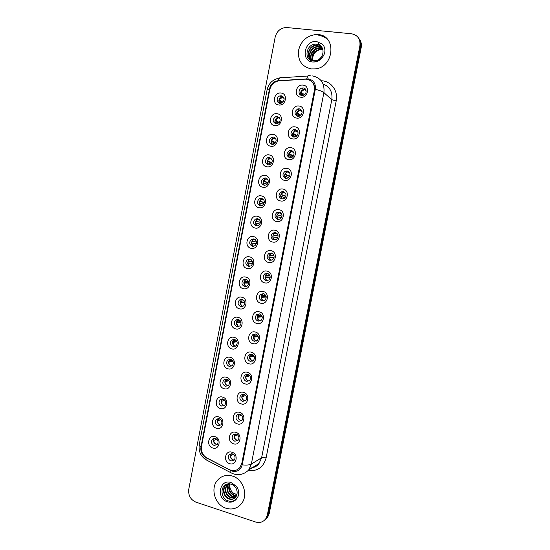 <?xml version="1.0" encoding="UTF-8"?>
<svg xmlns="http://www.w3.org/2000/svg" width="550" height="550" viewBox="0 0 550 550"><rect width="100%" height="100%" fill="white"/><g stroke="black" fill="none" stroke-linecap="round" stroke-linejoin="round"><path stroke-width="0.82" d="M274.759 125.641C267.589 124.905 269.974 112.454 277.056 113.719C284.274 114.414 281.854 126.961 274.759 125.641M277.365 116.435L275.907 116.552C272.284 119.288 272.291 121.722 275.935 123.867L277.482 123.723C281.036 120.952 281.002 118.525 277.365 116.435M270.799 146.238C263.656 145.434 266.035 133.024 273.089 134.351C280.287 135.114 277.867 147.627 270.799 146.238M273.412 136.998L271.755 137.177C268.338 139.947 268.421 142.361 271.989 144.409L273.728 144.21C277.069 141.398 276.966 138.999 273.412 136.998M266.853 166.774C259.731 165.901 262.103 153.526 269.136 154.921C276.306 155.753 273.9 168.224 266.853 166.774M269.466 157.506L267.623 157.74C264.413 160.538 264.557 162.924 268.049 164.89L269.968 164.629C273.116 161.796 272.944 159.424 269.466 157.506M262.921 187.248C255.819 186.306 258.184 173.965 265.189 175.429C272.339 176.323 269.94 188.767 262.921 187.248M265.533 177.946L263.519 178.241C260.501 181.06 260.7 183.418 264.117 185.316L266.207 184.992C269.163 182.146 268.943 179.795 265.533 177.946M258.995 207.659C251.914 206.656 254.272 194.349 261.257 195.876C268.379 196.845 265.987 209.248 258.995 207.659M261.614 198.33L259.449 198.688C256.603 201.52 256.857 203.851 260.205 205.679L262.439 205.294C265.224 202.441 264.949 200.117 261.614 198.33M255.083 228.016C248.029 226.944 250.381 214.672 257.338 216.267C264.44 217.298 262.054 229.666 255.083 228.016M257.709 218.659L255.399 219.072C252.718 221.904 253.021 224.208 256.3 225.981L258.672 225.534C261.298 222.681 260.975 220.392 257.709 218.659M251.178 248.304C244.145 247.17 246.489 234.939 253.433 236.589C260.507 237.696 258.129 250.023 251.178 248.304M253.811 238.92L251.377 239.394C248.847 242.22 249.191 244.496 252.402 246.221L254.897 245.719C257.373 242.873 257.008 240.611 253.811 238.92M247.287 268.544C240.281 267.341 242.619 255.145 249.535 256.864C256.589 258.026 254.217 270.325 247.287 268.544M249.92 259.126L247.383 259.655C244.991 262.474 245.369 264.722 248.524 266.406L251.123 265.849C253.461 263.017 253.062 260.776 249.92 259.126M243.409 288.716C236.424 287.451 238.755 275.289 245.651 277.069C252.677 278.307 250.312 290.558 243.409 288.716M246.049 279.276L243.409 279.854C241.141 282.659 241.56 284.886 244.654 286.536L247.349 285.924C249.562 283.106 249.129 280.885 246.049 279.276M239.539 308.832C232.581 307.498 234.905 295.371 241.773 297.22C248.779 298.519 246.421 310.743 239.539 308.832M242.186 299.365L239.456 299.991C237.311 302.782 237.751 304.982 240.79 306.597L243.574 305.944C245.678 303.139 245.211 300.946 242.186 299.365M235.682 328.893C228.745 327.491 231.062 315.404 237.909 317.316C244.894 318.677 242.543 330.859 235.682 328.893M238.336 319.392L235.524 320.059C233.482 322.836 233.956 325.022 236.947 326.611L239.8 325.909C241.801 323.125 241.306 320.952 238.336 319.392M231.839 348.893C224.923 347.428 227.232 335.369 234.059 337.343C241.017 338.772 238.673 350.921 231.839 348.893M234.492 339.364L231.619 340.072C229.673 342.829 230.168 344.994 233.111 346.562L236.032 345.819C237.93 343.049 237.414 340.897 234.492 339.364M228.002 368.83C221.114 367.304 223.417 355.286 230.216 357.321C237.153 358.813 234.816 370.927 228.002 368.83M230.663 359.274L227.728 360.023C225.871 362.759 226.394 364.904 229.281 366.451L232.265 365.674C234.073 362.931 233.544 360.793 230.663 359.274M224.18 388.712C217.312 387.124 219.608 375.141 226.387 377.238C233.303 378.792 230.972 390.871 224.18 388.712M226.841 379.136L223.85 379.913C222.083 382.628 222.619 384.752 225.466 386.286L228.504 385.481C230.23 382.752 229.68 380.634 226.841 379.136M220.371 408.54C213.524 406.89 215.813 394.934 222.571 397.093C229.46 398.716 227.136 410.761 220.371 408.54M223.039 398.929L219.993 399.74C218.302 402.435 218.859 404.546 221.664 406.065L224.744 405.226C226.401 402.524 225.83 400.421 223.039 398.929M216.569 428.306C209.742 426.594 212.032 414.672 218.762 416.9C225.631 418.578 223.314 430.588 216.569 428.306M219.237 418.674L216.15 419.506C214.534 422.18 215.105 424.277 217.869 425.783L220.997 424.923C222.578 422.242 221.994 420.152 219.237 418.674M212.781 448.016C205.975 446.243 208.258 434.356 214.968 436.638C221.815 438.384 219.505 450.361 212.781 448.016M215.456 438.357L212.327 439.209C210.774 441.87 211.365 443.946 214.087 445.445L217.25 444.565C218.769 441.904 218.171 439.828 215.456 438.357M278.733 104.988C271.535 104.321 273.934 91.836 281.036 93.026C288.276 93.651 285.849 106.239 278.733 104.988M281.332 95.81L280.094 95.879C276.299 96.614 276.127 102.953 279.902 103.262L281.229 103.173C285.01 100.451 285.044 97.996 281.332 95.81M296.677 118.078C289.362 117.363 291.789 104.782 299.014 106.026C306.384 106.7 303.916 119.391 296.677 118.078M299.262 108.797L297.791 108.921C294.078 111.684 294.085 114.146 297.804 116.304L299.379 116.153C303.009 113.348 302.968 110.894 299.262 108.797M292.648 138.896C285.354 138.105 287.774 125.565 294.972 126.878C302.314 127.621 299.86 140.271 292.648 138.896M295.233 129.58L293.535 129.766C290.063 132.578 290.146 135.011 293.782 137.067L295.57 136.854C298.973 134.001 298.856 131.574 295.233 129.58M288.626 159.644C281.359 158.792 283.772 146.286 290.943 147.668C298.265 148.479 295.811 161.088 288.626 159.644M291.218 150.301L289.314 150.549C286.062 153.402 286.213 155.801 289.774 157.767L291.761 157.486C294.944 154.605 294.759 152.213 291.218 150.301M284.618 180.338C277.372 179.41 279.778 166.946 286.928 168.396C294.222 169.276 291.782 181.851 284.618 180.338M287.217 170.961L285.127 171.277C282.081 174.151 282.294 176.522 285.773 178.406L287.946 178.049C290.916 175.154 290.675 172.796 287.217 170.961M280.624 200.963C273.398 199.973 275.798 187.543 282.927 189.056C290.194 190.011 287.76 202.544 280.624 200.963M283.222 191.558L280.968 191.95C278.114 194.824 278.382 197.168 281.786 198.983L284.116 198.557C286.907 195.656 286.605 193.325 283.222 191.558M276.636 221.533C269.438 220.474 271.831 208.079 278.939 209.66C286.179 210.684 283.752 223.176 276.636 221.533M279.242 212.101L276.843 212.554C274.161 215.428 274.484 217.745 277.812 219.498L280.287 219.003C282.899 216.109 282.556 213.806 279.242 212.101M272.663 242.041C265.492 240.914 267.877 228.553 274.959 230.202C282.178 231.296 279.757 243.753 272.663 242.041M275.275 232.574L272.738 233.097C270.222 235.964 270.586 238.253 273.845 239.951L276.444 239.394C278.905 236.507 278.52 234.231 275.275 232.574M268.702 262.488C261.553 261.291 263.931 248.971 270.985 250.683C278.183 251.845 275.77 264.261 268.702 262.488M271.322 252.993L268.668 253.571C266.296 256.431 266.702 258.692 269.892 260.349L272.607 259.731C274.924 256.857 274.498 254.609 271.322 252.993M264.749 282.872C257.627 281.614 259.999 269.321 267.032 271.102C274.202 272.332 271.796 284.714 264.749 282.872M267.376 273.35L264.619 273.982C262.377 276.836 262.824 279.063 265.952 280.686L268.764 280.012C270.951 277.152 270.49 274.931 267.376 273.35M260.817 303.201C253.715 301.868 256.08 289.616 263.086 291.466C270.236 292.758 267.836 305.106 260.817 303.201M263.443 293.645L260.597 294.332C258.479 297.165 258.954 299.372 262.02 300.96L264.921 300.231C266.991 297.392 266.496 295.199 263.443 293.645M256.891 323.462C249.81 322.073 252.168 309.856 259.153 311.768C266.282 313.122 263.883 325.435 256.891 323.462M259.518 313.885L256.596 314.621C254.588 317.433 255.09 319.612 258.108 321.173L261.085 320.403C263.044 317.584 262.522 315.404 259.518 313.885M252.972 343.668C245.919 342.21 248.27 330.034 255.234 332.007C262.336 333.431 259.951 345.709 252.972 343.668M255.606 334.063L252.615 334.84C250.704 337.631 251.233 339.797 254.196 341.33L257.249 340.519C259.105 337.714 258.562 335.562 255.606 334.063M249.067 363.818C242.041 362.292 244.386 350.151 251.322 352.186C258.404 353.678 256.025 365.915 249.067 363.818M251.708 354.179L248.648 354.998C246.84 357.768 247.39 359.913 250.305 361.426L253.413 360.573C255.179 357.796 254.616 355.664 251.708 354.179M245.176 383.907C238.171 382.312 240.508 370.205 247.424 372.309C254.478 373.862 252.106 386.066 245.176 383.907M247.823 374.241L244.709 375.093C242.983 377.836 243.554 379.961 246.421 381.466L249.583 380.579C251.268 377.822 250.683 375.712 247.823 374.241M241.299 403.934C234.314 402.277 236.644 390.204 243.54 392.37C250.566 393.993 248.201 406.161 241.299 403.934M243.946 394.24L240.783 395.12C239.133 397.849 239.724 399.953 242.55 401.445L245.754 400.531C247.363 397.794 246.764 395.697 243.946 394.24M237.428 423.906C230.471 422.187 232.794 410.149 239.663 412.376C246.668 414.061 244.31 426.195 237.428 423.906M240.082 414.184L236.878 415.092C235.297 417.794 235.902 419.891 238.686 421.369L241.938 420.427C243.471 417.718 242.859 415.635 240.082 414.184M233.571 443.816C226.634 442.035 228.951 430.031 235.799 432.321C242.784 434.067 240.433 446.167 233.571 443.816M236.225 434.067L232.987 434.995C231.474 437.683 232.093 439.759 234.843 441.231L238.123 440.268C239.594 437.58 238.968 435.511 236.225 434.067M229.728 463.671C222.812 461.821 225.122 449.859 231.949 452.21C238.906 454.018 236.562 466.084 229.728 463.671M232.389 453.894L229.109 454.843C227.659 457.504 228.291 459.573 231 461.038L234.314 460.054C235.73 457.387 235.084 455.331 232.389 453.894M300.726 97.206C293.377 96.552 295.817 83.937 303.064 85.112C310.454 85.718 307.986 98.443 300.726 97.206M303.304 87.945L302.074 88.021C298.176 88.743 297.976 95.184 301.84 95.48L303.174 95.391C307.017 94.579 307.127 88.22 303.304 87.945M275.681 123.819C274.223 121.165 274.876 119.109 277.633 117.659L279.421 117.604M271.927 144.396C270.291 141.838 270.813 139.755 273.501 138.139L275.296 137.995M268.207 164.911C266.379 162.456 266.778 160.339 269.397 158.572L271.157 158.324M264.516 185.357C262.494 183.006 262.762 180.867 265.32 178.942L267.018 178.613M260.844 205.728C258.637 203.486 258.782 201.327 261.271 199.251L262.879 198.853M257.194 226.022C254.808 223.898 254.822 221.726 257.242 219.505L258.741 219.044M253.557 246.249C250.999 244.248 250.896 242.062 253.248 239.697L254.609 239.195M249.927 266.393C247.211 264.516 246.991 262.329 249.274 259.82L250.491 259.298M246.311 286.461C243.444 284.714 243.114 282.528 245.321 279.888L246.386 279.366M242.694 306.46C239.69 304.844 239.257 302.651 241.395 299.894L242.296 299.393M239.071 326.384L238.893 326.349C235.923 324.768 235.455 322.603 237.483 319.846L238.239 319.371M235.448 346.239L235.077 346.17C232.155 344.616 231.667 342.464 233.599 339.728L234.197 339.302M231.825 366.032L231.275 365.936C228.401 364.402 227.886 362.271 229.728 359.549L230.189 359.191M228.188 385.756L227.48 385.646C224.654 384.127 224.118 382.009 225.871 379.308L226.208 379.026M224.551 405.419L223.699 405.295C220.907 403.789 220.357 401.692 222.042 399.011L222.255 398.812M220.907 425.019L219.931 424.896C217.181 423.397 216.611 421.314 218.219 418.653L218.322 418.55M217.257 444.565L216.171 444.434C213.455 442.942 212.871 440.88 214.417 438.233L214.424 438.226M279.455 103.166C278.19 100.423 278.974 98.409 281.799 97.116L283.546 97.157M297.275 116.188C295.928 113.52 296.636 111.485 299.386 110.083L301.462 110.103M293.459 136.998C291.913 134.434 292.483 132.364 295.157 130.79L297.261 130.694M289.678 157.747C287.925 155.279 288.358 153.175 290.964 151.436L293.047 151.222M285.924 178.427C283.972 176.062 284.261 173.931 286.798 172.033L288.826 171.703M282.198 199.024C280.039 196.783 280.197 194.624 282.666 192.562L284.597 192.136M278.499 219.553C276.141 217.429 276.162 215.256 278.561 213.029L280.369 212.527M274.814 239.999C272.271 238.006 272.161 235.819 274.484 233.441L276.141 232.87M271.15 260.363C268.421 258.507 268.18 256.314 270.435 253.784L271.927 253.179M267.486 280.651C264.591 278.933 264.234 276.739 266.413 274.065L267.719 273.439M263.828 300.857C260.776 299.282 260.308 297.089 262.412 294.278L263.539 293.666M260.171 320.994L259.937 320.946C256.939 319.399 256.438 317.226 258.431 314.435L259.38 313.851M256.506 341.048L256.053 340.972C253.103 339.446 252.581 337.294 254.478 334.524L255.248 333.994M252.828 361.041L252.182 360.938C249.281 359.432 248.738 357.301 250.539 354.551L251.144 354.083M249.15 380.957L248.318 380.848C245.465 379.356 244.901 377.245 246.62 374.516L247.074 374.131M245.458 400.819L244.468 400.703C241.663 399.224 241.072 397.127 242.715 394.419L243.038 394.123M241.759 420.612L240.632 420.496C237.861 419.024 237.263 416.948 238.831 414.26L239.03 414.061M238.054 440.351L236.803 440.234C234.073 438.769 233.461 436.707 234.96 434.039L235.049 433.943M234.334 460.027L232.987 459.91C230.299 458.466 229.666 456.418 231.096 453.771L229.109 454.843M301.125 95.308C299.977 92.544 300.816 90.551 303.641 89.32L305.663 89.458M304.954 79.152L306.659 79.2C312.4 80.52 314.964 84.329 314.346 90.626L241.808 463.354L239.938 467.479C236.981 470.752 233.427 471.46 229.288 469.597L206.972 458.013C202.696 455.373 200.867 451.495 201.492 446.366L269.748 89.774C270.903 85.071 273.707 82.142 278.169 80.974L304.954 79.152M325.703 94.256L323.916 92.544M318.024 34.561L316.456 34.485C306.804 35.509 300.795 40.968 298.43 50.868C297.859 60.851 302.17 66.873 311.348 68.929L315.123 68.908C334.228 67.451 336.951 35.461 318.024 34.561L316.456 34.485C306.804 35.509 300.795 40.968 298.43 50.868C297.859 60.851 302.17 66.873 311.348 68.929L315.123 68.908C334.228 67.451 336.951 35.461 318.024 34.561M232.334 476.025C226.462 474.423 221.533 475.812 217.553 480.184C209.997 488.421 214.995 505.044 226.077 508.269C232.327 510.043 237.497 508.468 241.587 503.539C248.566 494.986 243.114 478.94 232.334 476.025C226.462 474.423 221.533 475.812 217.553 480.184C209.997 488.421 214.995 505.044 226.077 508.269C232.327 510.043 237.497 508.468 241.587 503.539C248.566 494.986 243.114 478.94 232.334 476.025M311.52 81.407C314.091 83.834 315.067 86.934 314.456 90.716L241.945 463.272L240.075 467.397L237.772 469.411M308.316 78.863L278.279 80.678C273.68 81.338 270.751 84.054 269.507 88.832L200.949 447.054C200.386 451.715 202.042 455.249 205.934 457.648L232.203 471.137C237.318 472.175 240.653 470.085 242.206 464.881L315.329 89.272C315.886 83.531 313.548 80.066 308.316 78.863M264.694 520.032L266.805 517.839L268.304 514.195L360.553 46.647C361.137 43.326 360.463 40.439 358.518 37.991C360.463 40.439 361.137 43.326 360.553 46.647L268.304 514.195L266.805 517.839L264.694 520.032M255.592 522.005C259.827 523.194 263.244 522.081 265.836 518.664L267.334 515.006L359.893 45.767C360.553 39.05 357.761 35.049 351.519 33.777L286.316 27.5C280.521 27.933 276.808 31.151 275.158 37.152L188.767 489.273C188.162 495.44 190.568 499.737 195.986 502.178L255.592 522.005M265.664 519.207L267.768 517.021L269.259 513.391L361.206 47.52C361.79 44.206 361.116 41.332 359.184 38.899M300.575 92.819L303.6 95.253M300.802 91.891L304.48 94.765M304.631 89.231L301.001 91.946M302.72 95.48L300.637 93.816L300.685 94.332M282.714 97.02L279.283 99.688L282.865 102.245M283.442 97.013L282.968 97.006M278.843 100.389L282.184 102.761M281.243 103.166L278.926 101.53L279.043 102.41M296.601 113.307L300.142 115.809M296.814 112.523L300.822 115.294M300.286 109.931L297.007 112.571M299.179 116.215L296.649 114.434L296.718 115.115M292.641 133.733L296.663 136.201M292.841 133.086L297.165 135.692M295.948 130.597L293.026 133.134M295.666 136.812L292.662 134.991L292.779 135.857M288.709 154.11L293.136 156.427M288.874 153.594L293.473 155.959M291.617 151.229L289.053 153.636M292.153 157.279L288.695 155.485L288.86 156.564M284.783 174.426L289.548 176.495M284.928 174.041L289.74 176.11M287.306 171.827L285.093 174.082M288.626 177.595L284.735 175.924L284.976 177.224M278.472 117.507L275.357 120.099L279.228 122.519M274.945 120.677L278.719 123.028M277.743 123.626L275.007 121.935L275.165 122.994M274.237 137.961L271.446 140.449L275.577 142.677M271.061 140.91L275.22 143.151M274.244 143.956L271.095 142.278L271.315 143.529M270.016 158.373L267.548 160.738L271.886 162.724M267.197 161.088L271.666 163.13M270.744 164.168L267.197 162.566L267.493 164.017M327.993 39.944C325.504 37.352 322.444 35.853 318.821 35.461M322.582 48.723L319.082 44.928L316.8 44.248C306.35 42.639 302.995 59.936 312.984 61.016C317.144 61.463 320.574 59.778 323.29 55.963L324.521 53.611C325.249 50.696 324.933 48.029 323.579 45.602L321.874 43.931C320.987 42.824 316.518 41.999 319.007 43.986L322.616 48.819C323.283 51.026 323.139 53.247 322.183 55.474C320.746 58.424 318.498 60.163 315.446 60.699L313.981 60.72C305.03 60.314 307.182 44.956 316.718 45.224L321.668 47.052M312.414 60.39C311.321 54.244 314.002 50.524 320.464 49.246L322.829 49.61M312.641 60.466C311.747 54.402 314.456 50.772 320.767 49.576L322.877 49.864M311.541 60.012C308.701 55.385 313.163 47.719 319.227 47.919L322.568 48.682M311.747 60.122C309.134 55.468 313.589 48.063 319.536 48.256L322.644 48.902M310.764 59.531C307.01 55.076 311.444 46.358 317.982 46.578L322.163 47.829M310.949 59.661C307.429 55.151 311.871 46.695 318.292 46.915L322.272 48.036M310.228 59.097C305.766 54.849 310.138 45.327 317.034 45.561L321.805 47.238M319.082 44.928L322.114 47.671M312.943 60.548C312.207 55.894 314.029 52.36 318.395 49.954M310.454 60.094L310.372 58.953M310.372 58.664L310.688 56.258M311.637 53.749L316.161 49.012M318.759 47.939L321.413 47.575M311.142 55.433C312.338 52.147 314.579 49.816 317.879 48.441M231.296 484.055L226.545 484.323C219.842 486.798 220.942 498.321 227.638 500.692C231.488 502.04 234.671 501.126 237.201 497.942L238.349 495.894C239.037 493.192 238.748 490.524 237.483 487.891L235.902 485.925L233.083 484.082C232.238 484.069 232.567 484.605 234.073 485.691C237.091 488.854 237.875 492.284 236.424 495.976L235.785 497.014C233.984 499.173 231.688 499.819 228.889 498.96C223.926 497.351 221.698 489.534 225.363 485.492L226.772 484.213M236.472 495.88L233.949 495.502C229.206 492.999 227.728 489.074 229.508 483.718M236.589 495.605L234.369 495.213C229.749 492.828 228.222 489.005 229.79 483.739M235.895 496.863L232.286 496.636C227.047 493.652 225.768 489.356 228.449 483.752M236.053 496.629L232.705 496.354C227.583 493.494 226.256 489.287 228.704 483.725M235.208 497.674L230.594 497.791C225.129 494.546 223.953 490.078 227.081 484.406L227.508 483.945M235.393 497.489L231.021 497.502C225.555 494.257 224.386 489.803 227.508 484.131L227.728 483.883M234.623 498.183C232.952 499.159 231.186 499.324 229.316 498.664C224.359 497.062 222.131 489.259 225.796 485.217L226.909 484.151M236.906 494.697L233.585 493.247C230.512 490.848 229.329 487.685 230.038 483.766M233.585 493.247L236.933 494.594M280.885 194.679L285.856 196.426M280.988 194.425L285.938 196.151M285.649 193.366L283.002 192.404L281.146 194.466M285.072 197.773L280.789 196.302L281.882 198.997M277.007 214.878L282.047 216.239M277.056 214.754L282.061 216.095M278.781 212.912L277.207 214.789M281.462 217.827L276.856 216.617L278.169 219.546M277.784 237.744L272.786 236.823M273.144 235.022L278.101 235.964M274.581 233.379L273.288 235.049M277.778 237.765L272.931 236.871L273.543 238.961M265.822 178.743L263.656 180.964L268.153 182.669M263.347 181.211L268.036 182.978M267.218 184.243L263.306 182.792L264.268 185.336M261.649 199.079L259.779 201.142L264.351 202.517M259.518 201.266L264.316 202.716M263.656 204.201L259.428 202.957L260.59 205.721M257.51 219.361L255.915 221.251L260.487 222.289M255.702 221.265L260.487 222.351M260.04 224.049L255.564 223.066L256.933 226.036M274.051 257.441L268.861 256.884M269.239 255.228L274.051 255.778M271.618 253.069L269.369 255.255M274.017 257.606L269.019 257.07L269.816 259.442M270.181 277.062L264.962 276.891M265.347 275.378L269.913 275.564M267.417 273.357L266.393 274.065L264.619 273.982M266.317 274.141L265.471 275.399M270.167 277.372L265.121 277.214L266.131 279.861M266.186 296.643L261.078 296.842M261.47 295.467L265.712 295.343M262.721 293.968L262.377 294.278M262.247 294.422L261.58 295.481M266.234 297.089L261.229 297.296L262.481 300.211M262.068 316.209L257.207 316.738M257.599 315.494L261.456 315.116M258.741 314.091L258.383 314.435M258.225 314.634L257.702 315.507M262.226 316.772L257.352 317.316L258.871 320.485M257.861 335.782L253.364 336.579M253.742 335.466L257.159 334.902M254.781 334.146L254.409 334.531M254.231 334.771L253.832 335.479M258.163 336.442L253.488 337.281L255.282 340.677M255.867 341.007L256.266 341.158M253.413 239.594L252.058 241.306L256.548 242M254.375 239.085L253.605 239.463M256.389 243.719L251.522 242.997M256.362 243.801L251.708 243.114L252.526 245.513M249.349 259.772L248.215 261.305L252.539 261.669M250.25 259.215L249.631 259.559M252.649 263.257L247.672 262.866M252.615 263.478L247.864 263.106L248.875 265.746M246.153 279.297L244.379 281.243L248.469 281.304M248.799 282.734L243.836 282.679M248.799 283.085L244.035 283.037L245.259 285.918M241.333 299.942L240.556 301.125L244.344 300.933M241.739 299.571L239.456 299.991M244.839 302.177L240.02 302.445M244.915 302.651L240.212 302.919L241.67 306.02M237.38 319.935L236.748 320.946L240.171 320.554M237.834 319.488L237.456 319.846M240.797 321.606L236.225 322.149M240.969 322.183L236.404 322.733L238.109 326.047M253.577 355.382L249.535 356.359M249.899 355.382L252.849 354.702M250.841 354.145L250.463 354.571M250.278 354.832L249.975 355.389M254.052 356.104L249.631 357.184L251.714 360.779M252.079 360.965L252.629 361.158M249.246 375.004L245.719 376.083M246.07 375.237L248.538 374.516M246.867 374.131L246.531 374.543M246.345 374.825L246.132 375.244M249.906 375.76L245.788 377.032C245.898 378.764 246.689 380.022 248.16 380.799M244.887 394.652L241.931 395.739M242.248 395.038L244.234 394.329M245.754 395.416L241.952 396.825C242.089 398.695 242.976 400.001 244.606 400.737M240.508 414.336L238.171 415.332M237.318 414.686L237.744 414.721M238.562 414.597L239.958 414.15M241.594 415.064L238.129 416.556C238.294 418.564 239.271 419.911 241.058 420.585M236.129 434.039L234.431 434.864M233.688 434.397L234.163 434.431M234.699 434.383L235.702 433.957M237.442 434.699L234.321 436.232C234.513 438.371 235.572 439.746 237.497 440.357M231.742 453.764L230.732 454.314M230.134 454.046L230.539 454.066M230.869 454.087L231.481 453.75M233.31 454.328L230.519 455.854C230.746 458.116 231.88 459.518 233.936 460.054M233.454 339.859L232.946 340.718L235.984 340.175M233.942 339.336L233.558 339.735M236.672 341.034L232.444 341.798M236.981 341.694L232.609 342.499L234.561 345.991M229.563 359.707L229.157 360.429L231.777 359.803M230.024 359.178L229.673 359.562M232.492 360.47L228.676 361.391M232.952 361.192L228.821 362.203C228.917 363.859 229.659 365.076 231.034 365.86M225.692 379.5L225.383 380.078L227.576 379.424M228.271 379.926L224.929 380.93M228.91 380.676L225.039 381.851C225.163 383.639 225.988 384.904 227.508 385.653M221.849 399.217L221.616 399.678L223.383 399.046M224.029 399.396L221.203 400.407M224.847 400.152L221.272 401.445C221.423 403.356 222.324 404.663 223.994 405.364M220.791 419.616L217.518 420.977C217.683 422.998 218.659 424.339 220.44 424.992L220.474 424.999M218.034 418.873L219.202 418.66M216.583 419.127L217.002 419.155M219.773 418.88L217.498 419.822M216.734 439.065L213.771 440.461C213.943 442.475 214.913 443.822 216.686 444.496L216.954 444.565M214.06 438.701L215.057 438.261M213.029 438.639L213.496 438.666M215.511 438.371L213.812 439.168M321.241 80.761C330.969 80.871 338.415 90.833 336.188 100.966L266.097 457.971C264.055 457.428 262.556 457.353 261.614 457.758L331.794 99.681C332.736 91.946 329.849 86.728 323.125 84.019M266.097 457.971C263.429 467.314 257.489 471.494 248.27 470.504M249.947 468.057C253.646 467.913 256.685 466.379 259.057 463.451L261.614 457.758L251.343 464.076L248.703 469.975L259.057 463.451C257.847 465.52 255.482 467.012 251.962 467.926M306.762 78.822C307.663 75.763 308.777 74.779 310.104 75.866L310.516 75.845M242.206 464.881C246.558 465.314 249.604 465.046 251.343 464.076L323.895 92.641C322.52 91.506 319.667 90.386 315.329 89.272M279.579 78.004C272.862 79.303 268.709 83.208 267.114 89.719L269.507 88.832M200.949 447.054L199.244 444.641C198.385 451.289 200.688 456.369 206.154 459.876L207.742 460.701M205.934 457.648L206.154 459.876L232.375 473.481M308.048 76.003L281.957 77.729C280.486 76.67 279.262 77.653 278.279 80.678M230.801 470.559L230.911 472.752L232.897 473.701C238.817 475.709 244.09 474.471 248.703 469.975M312.599 75.927C321.028 77.846 324.796 83.414 323.895 92.641L331.794 99.681L336.188 100.966M267.334 515.006L269.259 513.391M359.893 45.767L361.206 47.52M245.004 281.249L244.722 282.693M241.189 301.091L240.934 302.39M237.38 320.877L237.16 322.039M233.592 340.601L233.393 341.626M229.811 360.271L229.639 361.164M351.319 97.632L278.657 465.795M279.043 463.849L279.373 463.389M321.874 43.931L316.669 41.518C304.356 39.786 300.245 61.112 312.696 61.999C317.233 62.239 320.767 60.225 323.29 55.963M235.902 485.925L231.069 482.549C219.608 478.438 215.751 498.451 227.336 501.765C231.557 502.886 234.85 501.614 237.201 497.942M277.633 117.659L275.907 116.552M273.501 138.139L271.755 137.177M269.397 158.572L267.623 157.74M265.32 178.942L263.519 178.241M261.271 199.251L259.449 198.688M257.242 219.505L255.399 219.072M253.248 239.697L251.377 239.394M249.274 259.82L247.383 259.655M245.321 279.888L243.409 279.854M237.483 319.846L235.524 320.059M233.599 339.728L231.619 340.072M229.728 359.549L227.728 360.023M225.871 379.308L223.85 379.913M222.042 399.011L219.993 399.74M218.219 418.653L216.15 419.506M214.417 438.233L212.327 439.209M281.799 97.116L280.094 95.879M299.386 110.083L297.791 108.921M295.157 130.79L293.535 129.766M290.964 151.436L289.314 150.549M286.798 172.033L285.127 171.277M282.666 192.562L280.968 191.95M278.561 213.029L276.843 212.554M274.484 233.441L272.738 233.097M270.435 253.784L268.668 253.571M262.412 294.278L260.597 294.332M258.431 314.435L256.596 314.621M254.478 334.524L252.615 334.84M250.539 354.551L248.648 354.998M246.62 374.516L244.709 375.093M242.715 394.419L240.783 395.12M238.831 414.26L236.878 415.092M234.96 434.039L232.987 434.995M303.641 89.32L302.074 88.021M267.114 89.719L199.244 444.641M265.836 518.664L267.768 517.021M245.438 281.256L245.163 282.693M241.629 301.07L241.381 302.369M237.834 320.822L237.607 321.984M234.046 340.519L233.846 341.543M230.264 360.161L230.093 361.054M351.752 95.418L351.484 98.024M306.192 91.108L304.047 89.32M284.096 98.471L282.232 97.109M302.122 111.767L299.771 110.048M298.038 132.316L295.529 130.721M293.941 152.756L291.321 151.346M289.816 173.106L287.141 171.903M280.074 118.903L278.053 117.611M276.031 139.239L273.907 138.064M271.975 159.486L269.789 158.462M317.419 44.357C319.914 44.804 321.647 46.289 322.616 48.819M226.545 484.316L231.103 483.993L234.073 485.691M227.508 484.131L227.081 484.406M225.796 485.217L225.363 485.492M281.449 213.558L278.905 212.85M277.193 233.695L274.849 233.228M267.884 179.651L265.698 178.798M263.766 199.739L261.642 199.079M259.614 219.773L257.634 219.306M272.903 253.791L270.827 253.543M268.572 273.866L266.832 273.79M264.22 293.927L262.873 293.961M259.854 313.981L258.94 314.071M255.475 334.029L255.042 334.104M255.42 239.759L253.653 239.47M251.206 259.703L249.707 259.566M246.964 279.627L245.795 279.599M242.708 299.53L241.904 299.564M238.439 319.419L238.047 319.461"/></g></svg>
